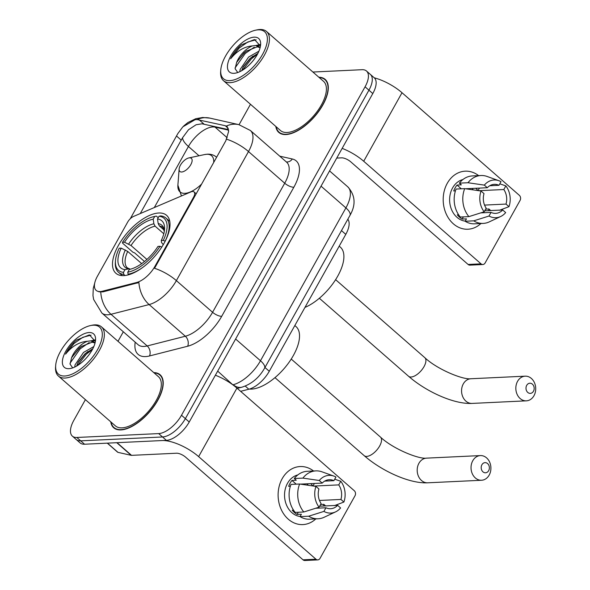 <?xml version="1.0" encoding="UTF-8"?>
<svg xmlns="http://www.w3.org/2000/svg" width="590" height="590" viewBox="0 0 590 590"><rect width="100%" height="100%" fill="white"/><g stroke="black" fill="none" stroke-linecap="round" stroke-linejoin="round"><path stroke-width="0.89" d="M154.934 266.356A19.61 9.204 -48.8 0 1 136.541 282.514L102.313 291.239A19.61 9.204 -48.8 0 1 100.16 291.578A19.61 9.204 -48.8 0 1 96.163 290.391A19.61 9.204 -48.8 0 1 97.446 276.179L127.676 222.091A7.264 3.407 131.2 0 1 133.613 216.405L190.902 191.92A7.264 3.407 131.2 0 1 192.576 191.492A7.264 3.407 131.2 0 1 194.058 191.927A7.264 3.407 131.2 0 1 193.579 197.193L154.934 266.356L155.406 266.769L154.462 268.266A25.422 9.241 -150.8 0 1 176.366 280.619A29.058 13.644 131.2 0 1 149.123 304.565A25.422 18.541 -104.3 0 1 138.908 282.507L103.014 291.851L98.928 291.821M123.753 275.619A38.498 18.076 -48.8 0 0 159.89 249.843A38.498 18.076 -48.8 0 0 166.594 215.328A38.498 18.076 -48.8 0 0 158.747 212.997A38.498 18.076 -48.8 0 0 122.617 238.78A38.498 18.076 -48.8 0 0 115.913 273.288A38.498 18.076 -48.8 0 0 123.753 275.619M347.827 219.229A21.793 10.229 131.2 0 1 345.784 234.363L269.276 371.272A21.793 10.229 131.2 0 1 248.84 389.23L240.624 391.325M110.743 421.813A35.23 16.542 -48.8 0 0 113.715 427.787A35.23 16.542 -48.8 0 0 120.891 429.918A35.23 16.542 -48.8 0 0 153.96 406.333A35.23 16.542 -48.8 0 0 160.097 374.753A35.23 16.542 -48.8 0 0 153.776 372.6M275.818 126.444A35.23 16.542 -48.8 0 0 278.79 132.418A35.23 16.542 -48.8 0 0 285.966 134.549A35.23 16.542 -48.8 0 0 319.035 110.964A35.23 16.542 -48.8 0 0 325.171 79.385A35.23 16.542 -48.8 0 0 318.851 77.231M140.258 213.565L182.59 137.691L188.512 129.741L196.101 124.748L201.994 123.804L228.566 129.63M130.235 218.772L177.856 133.554L182.848 126.828L195.135 119.674L197.171 119.586L225.225 125.7L227.15 126.577L228.632 131.386L225.83 140.752L155.406 266.769M85.395 399.651L73.816 420.368A21.793 10.229 -48.8 0 0 72.393 436.158L80.122 442.913A21.793 10.229 -48.8 0 0 84.562 444.226L166.402 440.347A21.793 10.229 -48.8 0 0 189.228 422.012L372.792 93.559L368.927 90.181A21.793 10.229 -48.8 0 0 370.35 74.392A21.793 10.229 -48.8 0 1 368.927 90.181L185.363 418.635L368.927 90.181L365.07 86.804A21.793 10.229 -48.8 0 0 366.493 71.014A21.793 10.229 -48.8 0 0 362.046 69.701L312.899 72.032M166.402 440.347L162.538 436.969A21.793 10.229 -48.8 0 0 185.363 418.635A21.793 10.229 -48.8 0 1 162.538 436.969L80.697 440.848L162.538 436.969L158.673 433.591A21.793 10.229 -48.8 0 0 181.499 415.257L365.07 86.804M76.258 439.535A21.793 10.229 -48.8 0 0 80.697 440.848A21.793 10.229 -48.8 0 1 76.258 439.535M250.47 104.283L239.068 124.689M123.325 331.786L118 341.315M72.393 436.158A21.793 10.229 -48.8 0 0 76.833 437.47L158.673 433.591M372.792 93.559A21.793 10.229 -48.8 0 0 374.215 77.769L366.493 71.014M315.834 518.883A29.058 23.379 -92.7 0 1 285.457 516.287A29.058 23.379 -92.7 0 1 282.19 478.682A29.058 23.379 -92.7 0 1 313.563 470.997A29.058 23.379 -92.7 0 0 300.126 466.543L300.126 466.543A29.058 23.379 -92.7 0 0 282.19 478.682A29.058 23.379 -92.7 0 0 281.142 509.34A29.058 23.379 -92.7 0 0 302.877 524.591L302.877 524.591A29.058 23.379 -92.7 0 0 315.834 518.883M116.709 442.662A3.629 1.704 -48.8 0 0 117.056 442.684L162.095 440.553A29.058 10.554 29.2 0 1 198.638 456.623L315.952 559.209A3.629 2.921 87.3 0 0 317.781 559.888A3.629 2.921 87.3 0 0 320.023 558.369L355.018 495.755A3.629 2.921 87.3 0 0 354.251 490.688L236.929 388.095L198.638 456.623M215.38 375.218A29.058 10.554 29.2 0 1 236.929 388.095M323.925 504.428A29.058 23.379 -92.7 0 1 323.497 506.021A29.058 23.379 -92.7 0 0 323.925 504.428M317.781 559.888L304.853 560.5A3.629 2.921 -92.7 0 1 303.031 559.829L185.71 457.235A7.264 2.64 -150.8 0 0 176.58 453.216L131.541 455.355A3.629 1.704 131.2 0 1 131.186 455.325L117.985 452.36A3.629 1.704 131.2 0 1 117.594 452.169L107.284 443.149M319.64 506.198L337.628 505.35A14.529 11.689 -92.7 0 1 330.621 508.728A14.529 11.689 -92.7 0 1 325.953 507.769L315.687 508.255M303.828 511.987L319.094 507.179L321.122 503.55A14.529 11.689 -92.7 0 1 318.932 488.999L315.96 486.403L299.609 484.014L290.995 484.42A23.969 19.293 -92.7 0 0 295.207 512.4L303.828 511.987A23.969 19.293 -92.7 0 1 299.609 484.014M300.096 516.508A21.063 16.955 -92.7 0 1 287.5 483.321A21.063 16.955 -92.7 0 1 297.825 474.921M290.354 486.256L288.643 486.337A21.063 16.955 -92.7 0 1 290.081 483.203A21.063 16.955 -92.7 0 1 291.947 480.43L296.254 480.223L294.292 478.512A23.969 19.293 -92.7 0 1 307.257 471.292L315.871 470.886A23.969 19.293 -92.7 0 1 322.022 471.83L333.881 476.093A18.887 15.2 -92.7 0 1 335.939 477.037L333.911 480.666L324.684 481.108M320.591 504.502L323.836 504.347L325.628 505.918M300.376 484.125L322.229 483.092L319.264 480.496L302.913 478.106L294.292 478.512M302.913 478.106A23.969 19.293 -92.7 0 1 315.871 470.886M319.094 507.179A18.887 15.2 -92.7 0 1 315.96 486.403M319.264 480.496A18.887 15.2 -92.7 0 1 333.881 476.093M313.74 486.072L338.734 484.892L340.769 481.256L334.729 479.205M340.769 481.256A18.887 15.2 -92.7 0 1 343.896 502.038L340.932 499.442L319.47 500.46M334.405 505.645L343.896 502.038M322.229 483.092A14.529 11.689 -92.7 0 1 329.242 479.707A14.529 11.689 -92.7 0 1 333.911 480.666M338.734 484.892A14.529 11.689 -92.7 0 1 340.932 499.442M293.532 510.144L292.242 510.21A21.063 16.955 -92.7 0 0 297.065 514.428L301.379 514.222L300.037 516.619L308.651 516.213L323.917 511.405L325.953 507.769M337.628 505.35L340.6 507.946A18.887 15.2 -92.7 0 1 335.577 511.884L324.175 517.253A23.969 19.293 -92.7 0 1 318.143 518.772L309.529 519.185A23.969 19.293 -92.7 0 1 300.037 516.619M318.143 518.772A23.969 19.293 -92.7 0 1 308.651 516.213M335.577 511.884A18.887 15.2 -92.7 0 1 323.917 511.405M306.822 483.822A14.529 11.689 -92.7 0 1 308.231 485.268M312.766 485.931A14.529 11.689 87.3 0 0 310.694 483.638M297.065 514.428L298.289 512.253M296.224 484.176L291.947 480.43M312.98 485.961L314.374 483.461M93.168 325.208A31.233 14.662 -48.8 0 0 90.513 325.562A31.233 14.662 -48.8 0 0 55.689 365.387A31.233 14.662 -48.8 0 0 64.775 376.007A31.233 14.662 -48.8 0 0 97.49 349.73A31.233 14.662 -48.8 0 0 93.168 325.208M55.689 365.387L55.571 366.921A32.686 15.347 -48.8 0 0 58.417 376.059A32.686 15.347 -48.8 0 0 65.077 378.035A32.686 15.347 -48.8 0 0 95.757 356.146A32.686 15.347 -48.8 0 0 101.451 326.845A32.686 15.347 -48.8 0 0 94.791 324.869A32.686 15.347 -48.8 0 0 92.018 325.245L90.513 325.562M58.417 376.059L115.389 425.877A32.686 15.347 -48.8 0 0 122.049 427.853A32.686 15.347 -48.8 0 0 152.729 405.964A32.686 15.347 -48.8 0 0 158.422 376.663L101.451 326.845M111.097 422.13A34.869 16.365 -48.8 0 0 113.951 427.514A34.869 16.365 -48.8 0 0 121.061 429.623A34.869 16.365 -48.8 0 0 153.784 406.281A34.869 16.365 -48.8 0 0 159.853 375.026A34.869 16.365 -48.8 0 0 154.138 372.917M95.366 341.448L89.429 334.884L76.486 340.098L75.232 341.094C70.999 345.069 67.784 349.413 65.579 354.133C71.936 346.234 79.23 341.942 87.46 341.256L90.572 340.88L94.326 342.23L95.042 343.004M87.46 341.256A16.417 7.707 -48.8 0 0 71.574 357.769L78.92 348.402L81.132 346.573L92.106 342.215L95.02 342.974M74.775 367.024L75.033 364.878L83.522 352.422L93.825 346.566M76.604 366.066L78.256 362.076L85.049 353.764L92.822 348.727M68.868 368.684A22.228 10.436 -48.8 0 0 70.697 368.44A22.228 10.436 -48.8 0 0 95.543 340.032A22.228 10.436 -48.8 0 0 89.068 332.531A22.228 10.436 -48.8 0 0 65.785 351.234A22.228 10.436 -48.8 0 0 68.868 368.684M71.574 357.769L70.04 364.111L72.364 367.423M65.579 354.133L74.045 343.476L82.762 337.325L91.074 335.142M70.018 363.248L80.174 348.838L89.164 342.554M92.556 341.219L95.307 340.607M77.474 365.557L86.302 354.199L92.416 349.501M75.232 341.094L76.486 340.098M71.707 357.488L79.407 348.166L81.84 346.065M90.772 340.887L95.197 339.87M77.843 362.85L85.535 353.528L87.969 351.426M488.66 470.673A5.081 4.093 87.3 0 0 487.591 463.578A5.081 4.093 87.3 0 0 481.905 464.758A5.081 4.093 87.3 0 0 482.974 471.853A5.081 4.093 87.3 0 0 488.66 470.673M472.767 460.746A12.346 9.934 -92.7 0 1 480.393 455.583A12.346 9.934 -92.7 0 1 489.626 462.066A12.346 9.934 -92.7 0 1 489.184 475.098A12.346 9.934 -92.7 0 1 481.558 480.253A12.346 9.934 -92.7 0 1 472.317 473.777A12.346 9.934 -92.7 0 1 472.767 460.746M163.29 240.388L165.126 241.192A36.027 16.911 -48.8 0 0 165.938 218.035A36.027 16.911 -48.8 0 0 160.664 215.903L159.035 216.242A34.574 16.232 -48.8 0 1 163.29 240.388L161.299 240.484A31.233 14.662 -48.8 0 0 164.536 229.532A31.233 14.662 -48.8 0 0 157.508 218.979L158.186 223.595L159.403 225.955L164.153 230.107M163.283 244.621L161.52 242.49L161.299 240.484M144.491 261.503L134.623 252.874L132.942 252.24L122.609 243.205L122.514 242.32A34.574 16.232 -48.8 0 1 154.034 216.582L155.531 216.265A36.027 16.911 -48.8 0 1 156.357 216.102L158.209 217.725M249.43 389.068A39.95 18.755 -48.8 0 0 251.517 389.105A39.95 18.755 -48.8 0 0 289.012 362.349A39.95 18.755 -48.8 0 0 295.974 326.536L294.83 325.54M161.822 247.099L159.993 246.296A34.574 16.232 -48.8 0 1 127.779 272.174L128.082 274.203A36.027 16.911 -48.8 0 0 143.156 267.13M128.082 274.203L128.716 274.756M156.357 216.102L154.728 216.449A34.574 16.232 -48.8 0 0 154.034 216.582M154.728 216.449L153.201 219.185A31.233 14.662 -48.8 0 0 124.505 242.232L122.514 242.32M157.508 218.979L159.035 216.242M127.779 272.174L129.306 269.438A31.233 14.662 -48.8 0 0 129.704 269.357A31.233 14.662 -48.8 0 0 157.995 246.391L159.993 246.296M124.505 242.232L131.01 245.514L146.917 259.423M163.799 233.773L155.096 226.162L153.879 223.794L153.201 219.185M130.058 269.276L129.306 269.438M125.036 275.515L123.775 274.409L123.472 272.374A34.574 16.232 -48.8 0 1 115.478 260.669L115.36 262.203A36.027 16.911 -48.8 0 0 118.502 272.278A36.027 16.911 -48.8 0 0 123.775 274.409M141.681 263.634L127.706 251.421L121.208 248.139L119.209 248.228A34.574 16.232 -48.8 0 0 115.478 260.669M121.208 248.139A31.233 14.662 -48.8 0 0 124.999 269.645L123.472 272.374M124.999 269.645L128.694 268.856L130.478 269.173M533.463 391.259A5.081 4.093 87.3 0 0 532.394 384.164A5.081 4.093 87.3 0 0 526.708 385.344A5.081 4.093 87.3 0 0 527.777 392.439A5.081 4.093 87.3 0 0 533.463 391.259M517.57 381.324A12.346 9.934 -92.7 0 1 525.196 376.169A12.346 9.934 -92.7 0 1 534.429 382.652A12.346 9.934 -92.7 0 1 533.987 395.684A12.346 9.934 -92.7 0 1 526.361 400.839A12.346 9.934 -92.7 0 1 517.12 394.356A12.346 9.934 -92.7 0 1 517.57 381.324M189.589 157.825A8.717 4.093 -48.8 0 0 188.844 157.928A8.717 4.093 -48.8 0 0 179.124 169.042A8.717 4.093 -48.8 0 0 181.661 172A8.717 4.093 -48.8 0 0 190.791 164.669A8.717 4.093 -48.8 0 0 189.589 157.825M304.956 307.42A39.95 18.755 -48.8 0 0 337.001 277.389A39.95 18.755 -48.8 0 0 340.349 247.144L339.206 246.141M480.909 223.514A29.058 23.379 -92.7 0 1 450.531 220.918A29.058 23.379 -92.7 0 1 447.264 183.313A29.058 23.379 -92.7 0 1 478.638 175.628A29.058 23.379 -92.7 0 0 465.2 171.174L465.2 171.174A29.058 23.379 -92.7 0 0 447.264 183.313A29.058 23.379 -92.7 0 0 446.217 213.971A29.058 23.379 -92.7 0 0 467.951 229.222L467.951 229.222A29.058 23.379 -92.7 0 0 480.909 223.514M342.163 148.37A29.058 10.554 29.2 0 1 363.713 161.254L481.034 263.841A3.629 2.921 87.3 0 0 482.856 264.519A3.629 2.921 87.3 0 0 485.098 263L520.092 200.386A3.629 2.921 87.3 0 0 519.333 195.32L402.011 92.726L363.713 161.254M374.267 77.814A29.058 10.554 29.2 0 1 402.011 92.726M488.999 209.052A29.058 23.379 -92.7 0 1 488.579 210.645A29.058 23.379 -92.7 0 0 488.999 209.052M482.856 264.519L469.935 265.131A3.629 2.921 -92.7 0 1 468.106 264.46L350.792 161.867A7.264 2.64 -150.8 0 0 341.654 157.847L336.735 158.083M484.715 210.829L502.702 209.981A14.529 11.689 -92.7 0 1 495.696 213.359A14.529 11.689 -92.7 0 1 491.027 212.4L480.762 212.887M468.902 216.619L484.169 211.81L486.197 208.174A14.529 11.689 -92.7 0 1 484.007 193.631L481.034 191.027L464.684 188.645L456.07 189.051A23.969 19.293 -92.7 0 0 460.289 217.031L468.902 216.619A23.969 19.293 -92.7 0 1 464.684 188.645M465.178 221.139A21.063 16.955 -92.7 0 1 452.574 187.952A21.063 16.955 -92.7 0 1 462.907 179.552M455.428 190.887L453.717 190.968A21.063 16.955 -92.7 0 1 455.163 187.834A21.063 16.955 -92.7 0 1 457.021 185.061L461.328 184.854L459.374 183.143A23.969 19.293 -92.7 0 1 472.332 175.923L480.946 175.518A23.969 19.293 -92.7 0 1 487.104 176.462L498.956 180.724A18.887 15.2 -92.7 0 1 501.013 181.668L498.985 185.297L489.759 185.739M485.666 209.133L488.911 208.978L490.71 210.549M465.451 188.756L487.311 187.723L484.338 185.12L467.988 182.738L459.374 183.143M467.988 182.738A23.969 19.293 -92.7 0 1 480.946 175.518M484.169 211.81A18.887 15.2 -92.7 0 1 481.034 191.027M484.338 185.12A18.887 15.2 -92.7 0 1 498.956 180.724M478.815 190.703L503.816 189.523L505.844 185.887L499.804 183.837M505.844 185.887A18.887 15.2 -92.7 0 1 508.978 206.67L506.006 204.074L484.552 205.091M499.487 210.276L508.978 206.67M487.311 187.723A14.529 11.689 -92.7 0 1 494.317 184.338A14.529 11.689 -92.7 0 1 498.985 185.297M503.816 189.523A14.529 11.689 -92.7 0 1 506.006 204.074M458.607 214.775L457.316 214.841A21.063 16.955 -92.7 0 0 462.147 219.06L466.454 218.853L465.112 221.25L473.726 220.844L488.999 216.036L491.027 212.4M502.702 209.981L505.674 212.577A18.887 15.2 -92.7 0 1 500.659 216.515L489.257 221.884A23.969 19.293 -92.7 0 1 483.217 223.404L474.603 223.817A23.969 19.293 -92.7 0 1 465.112 221.25M483.217 223.404A23.969 19.293 -92.7 0 1 473.726 220.844M500.659 216.515A18.887 15.2 -92.7 0 1 488.999 216.036M471.897 188.453A14.529 11.689 -92.7 0 1 473.313 189.899M477.841 190.563A14.529 11.689 87.3 0 0 475.776 188.269M462.147 219.06L463.364 216.884M461.299 188.807L457.021 185.061M478.055 190.592L479.449 188.092M258.243 29.839A31.233 14.662 -48.8 0 0 255.588 30.193A31.233 14.662 -48.8 0 0 220.763 70.018A31.233 14.662 -48.8 0 0 229.849 80.638A31.233 14.662 -48.8 0 0 262.565 54.361A31.233 14.662 -48.8 0 0 258.243 29.839M220.763 70.018L220.645 71.552A32.686 15.347 -48.8 0 0 223.492 80.69A32.686 15.347 -48.8 0 0 230.152 82.666A32.686 15.347 -48.8 0 0 260.832 60.777A32.686 15.347 -48.8 0 0 266.525 31.477A32.686 15.347 -48.8 0 0 259.866 29.5A32.686 15.347 -48.8 0 0 257.093 29.869L255.588 30.193M223.492 80.69L280.464 130.508A32.686 15.347 -48.8 0 0 287.124 132.484A32.686 15.347 -48.8 0 0 317.804 110.596A32.686 15.347 -48.8 0 0 323.497 81.295L266.525 31.477M276.179 126.761A34.869 16.365 -48.8 0 0 279.033 132.145A34.869 16.365 -48.8 0 0 286.135 134.255A34.869 16.365 -48.8 0 0 318.858 110.913A34.869 16.365 -48.8 0 0 324.935 79.657A34.869 16.365 -48.8 0 0 319.212 77.548M260.448 46.079L254.511 39.515L241.561 44.729L240.307 45.725C236.074 49.7 232.858 54.044 230.653 58.764C237.01 50.865 244.304 46.573 252.535 45.887L255.647 45.511L259.401 46.861L260.116 47.635M252.535 45.887A16.417 7.707 -48.8 0 0 236.649 62.4L243.994 53.034L246.214 51.205L257.181 46.846L260.102 47.606M239.85 71.656L240.108 69.509L248.596 57.053L258.907 51.197M241.679 70.697L243.331 66.707L250.131 58.395L257.896 53.358M233.942 73.315A22.228 10.436 -48.8 0 0 235.771 73.072A22.228 10.436 -48.8 0 0 260.618 44.663A22.228 10.436 -48.8 0 0 254.15 37.163A22.228 10.436 -48.8 0 0 230.867 55.866A22.228 10.436 -48.8 0 0 233.942 73.315M236.649 62.4L235.115 68.742L237.438 72.054M230.653 58.764L239.12 48.107L247.837 41.956L256.149 39.773M235.093 67.88L245.248 53.469L254.246 47.185M257.631 45.85L260.382 45.238M242.549 70.18L251.384 58.83L257.491 54.133M240.307 45.725L241.583 44.715M236.789 62.12L244.481 52.798L246.915 50.696M255.854 45.519L260.271 44.501M242.918 67.481L250.617 58.159L253.051 56.057M194.058 197.606L193.579 197.193M102.313 291.239L103.014 291.851M136.541 282.514L137.241 283.126M245.241 386.081L248.84 389.23M264.962 367.504L269.276 371.272M341.477 230.594L345.784 234.363M187.657 346.234A7.264 5.295 75.7 0 0 185.334 336.234L149.123 304.565L110.986 314.286A29.058 13.644 131.2 0 1 107.793 314.787A29.058 13.644 131.2 0 1 101.871 313.032L138.082 344.693A29.058 13.644 -48.8 0 0 144.004 346.448A29.058 13.644 -48.8 0 0 147.198 345.947L185.334 336.234A29.058 13.644 -48.8 0 0 212.577 312.287L284.712 183.217A29.058 13.644 -48.8 0 0 286.607 162.162L250.396 130.493A29.058 13.644 131.2 0 1 248.501 151.549L176.366 280.619L212.577 312.287A7.264 2.64 -150.8 0 0 221.707 316.306A36.322 17.051 131.2 0 1 187.657 346.234L149.521 355.954A36.322 17.051 131.2 0 1 135.206 342.178M100.765 292.08A25.422 18.541 -104.3 0 0 110.986 314.286L147.198 345.947A7.264 5.295 75.7 0 1 149.521 355.954M214.118 126.378A19.61 16.778 -77.3 0 1 215.011 127.108L228.625 130.161M182.59 137.691A19.61 7.124 -150.8 0 0 188.431 146.49A23.246 10.915 131.2 0 1 212.776 126.931A23.246 10.915 131.2 0 1 215.011 127.108L227.18 137.743M226.597 139.196A25.422 9.241 29.2 0 1 248.501 151.549L284.712 183.217A7.264 2.64 -150.8 0 0 293.85 187.229L221.707 316.306M226.346 126.061A25.422 21.749 -77.3 0 1 238.847 124.638L250.396 130.493M197.171 119.586A25.422 21.749 -77.3 0 1 209.789 118.103L238.847 124.638M154.3 207.562L188.431 146.49L199.022 155.753M279.756 156.166L292.308 158.99A36.322 17.051 131.2 0 1 293.85 187.229M76.833 437.47L84.562 444.226M181.499 415.257L189.228 422.012M286.356 161.933A7.264 6.217 102.7 0 0 292.308 158.99M225.225 125.7L228.286 128.377M199.147 119.836L204.037 124.114M176.499 135.995L181.27 140.169M232.821 384.805L217.681 371.103M264.541 368.249A14.529 5.281 -150.8 0 0 260.478 360.756L345.902 207.909A29.058 13.644 -48.8 0 0 347.798 186.853C355.335 195.261 356.058 204.774 349.966 215.402L264.541 368.249C259.062 377.807 251.488 384.127 241.826 387.217A14.529 10.598 -104.3 0 1 233.234 384.702A29.058 13.644 -48.8 0 0 260.478 360.756L235.617 339.014M349.966 215.402A14.529 5.281 -150.8 0 0 345.902 207.909L321.041 186.16M117.056 442.684L131.541 455.355M303.031 559.829L315.952 559.209M131.186 455.325L116.754 442.699M107.446 443.142L117.985 452.36M291.231 359.059L380.447 437.072A12.346 5.797 131.2 0 1 379.643 446.018A12.346 5.797 131.2 0 1 366.707 456.409A12.346 5.797 131.2 0 1 364.192 455.664C381.885 471.137 409.762 483.815 427.721 482.804L481.558 480.253M380.447 437.072C392.962 448.909 418.922 459.381 426.548 458.135A12.346 9.934 87.3 0 0 418.922 463.298A12.346 9.934 87.3 0 0 418.48 476.329A12.346 9.934 87.3 0 0 427.721 482.804M164.3 231.435L162.84 227.482A26.875 12.619 -48.8 0 0 159.403 225.955M153.879 223.794A27.937 13.12 -48.8 0 0 128.664 244.046M164.308 231.369A27.937 13.12 -48.8 0 0 158.186 223.595M155.096 226.162A26.875 12.619 -48.8 0 0 131.01 245.514M125.36 249.954A27.937 13.12 -48.8 0 0 128.694 268.856M127.706 251.421A26.875 12.619 -48.8 0 0 127.455 267.949L129.549 268.834M335.607 279.66L424.822 357.68A12.346 5.797 131.2 0 1 424.018 366.626A12.346 5.797 131.2 0 1 411.082 377.017A12.346 5.797 131.2 0 1 408.568 376.265C426.26 391.745 454.13 404.416 472.089 403.413L526.361 400.839M424.822 357.68C437.338 369.51 463.29 379.99 470.923 378.743A12.346 9.934 87.3 0 0 463.298 383.898A12.346 9.934 87.3 0 0 462.848 396.93A12.346 9.934 87.3 0 0 472.089 403.413M213.705 162.457A24.02 11.276 -48.8 0 0 206.714 154.278A24.02 11.276 -48.8 0 0 204.678 154.55L207.451 154.182C210.977 154.034 213.964 155.008 216.427 157.11A26.152 12.279 -48.8 0 1 216.604 157.272L216.427 157.11M179.124 169.042L177.892 185.179A24.02 11.276 -48.8 0 0 184.877 193.343A24.02 11.276 -48.8 0 0 201.64 184.036M468.106 264.46L481.034 263.841M196.19 193.793L194.058 191.927M183.66 126.017L187.863 122.565L195.74 118.723L202.665 117.484L209.789 118.103M94.761 282.898L93.257 288.385L92.984 295.62L93.633 299.455L101.871 313.032M347.798 186.853L329.567 170.908M241.826 387.217L237.254 388.382M115.736 429.077L113.951 427.514M95.071 342.879L94.326 342.23M161.638 376.582L159.853 375.026M426.548 458.135L480.393 455.583M274.977 377.652L364.192 455.664M169.765 221.383L165.938 218.035M122.329 275.626L118.502 272.278M470.923 378.743L525.196 376.169M319.345 298.252L408.568 376.265M188.844 157.928L204.678 154.55M181.44 195.961L177.892 185.179M280.81 133.709L279.033 132.145M260.146 47.51L259.401 46.861M326.713 81.214L324.935 79.657"/></g></svg>
